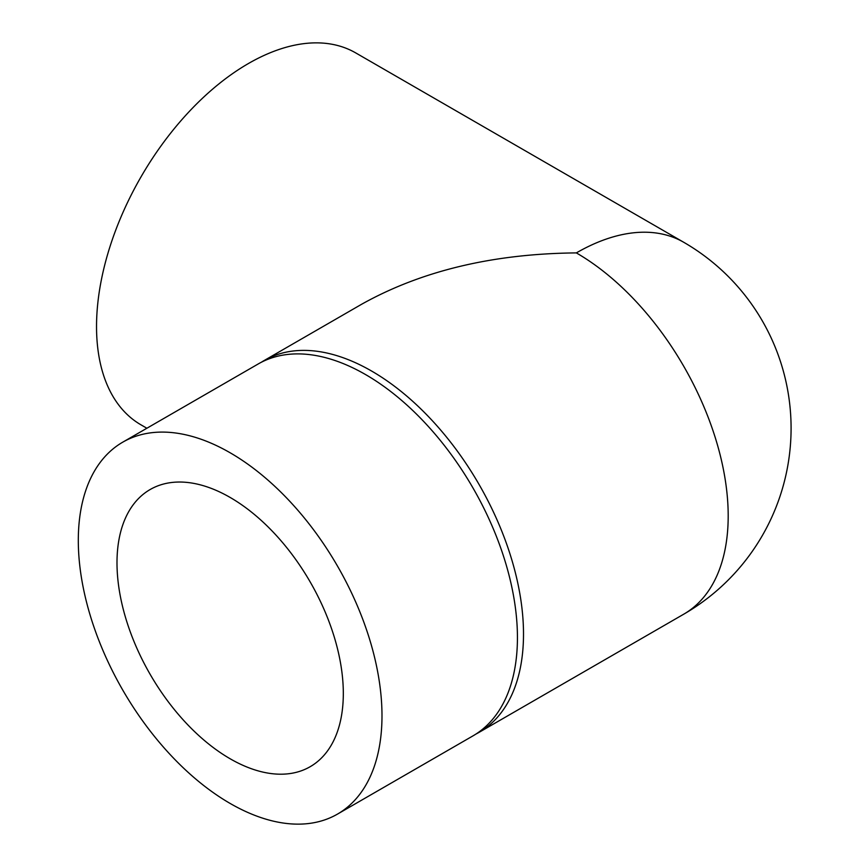 <?xml version="1.0" encoding="UTF-8"?>
<svg xmlns="http://www.w3.org/2000/svg" width="867" height="867" viewBox="0 0 867 867"><rect width="100%" height="100%" fill="white"/><g stroke="black" fill="none" stroke-linecap="round" stroke-linejoin="round"><path stroke-width="1.3" d="M230.156 758.777A160.027 92.39 60 0 1 125.607 617.759A160.027 92.39 60 0 1 150.143 489.53A160.027 92.39 60 0 1 310.169 581.92A160.027 92.39 60 0 1 310.169 766.71A160.027 92.39 60 0 1 230.156 758.777M683.716 242.272A214.734 123.981 120 0 0 576.349 252.904A214.734 123.981 -120 0 1 728.193 515.908A214.734 123.981 -120 0 1 683.716 614.204A214.734 214.734 0 0 0 683.716 242.272L355.741 52.92A214.734 123.981 120 0 0 141.007 176.89A214.734 123.981 120 0 0 141.007 424.852L146.881 428.244M576.349 252.904C493.052 253.684 421.47 270.807 361.615 304.263L264.305 360.444A214.734 123.981 -120 0 0 261.303 362.276M475.961 734.056A214.734 123.981 -120 0 0 479.039 732.377A214.734 123.981 -120 0 0 523.505 634.08A214.734 123.981 -120 0 0 429.772 417.97A214.734 123.981 -120 0 0 264.305 360.444M337.523 814.08L472.959 735.888A214.734 123.981 -120 0 0 517.436 637.581A214.734 123.981 -120 0 0 423.703 421.481A214.734 123.981 -120 0 0 258.225 363.956L122.789 442.148A214.734 123.981 -120 0 0 122.778 690.11A214.734 123.981 -120 0 0 337.523 814.08A214.734 123.981 -120 0 0 381.989 715.784A214.734 123.981 -120 0 0 288.256 499.674A214.734 123.981 -120 0 0 122.789 442.148M683.716 614.204L479.039 732.377"/></g></svg>
